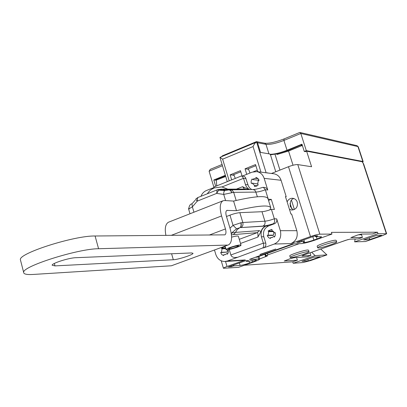 <?xml version="1.0" encoding="UTF-8"?>
<svg xmlns="http://www.w3.org/2000/svg" width="407" height="407" viewBox="0 0 407 407"><rect width="100%" height="100%" fill="white"/><g stroke="black" fill="none" stroke-linecap="round" stroke-linejoin="round"><path stroke-width="0.61" d="M268.142 199.216L271.281 199.379L274.404 209.468L271.403 209.325C267.618 210.704 264.479 211.498 261.991 211.706L239.845 212.668L242.821 222.507L264.906 221.205L261.991 211.706M231.166 232.921L231.563 233.069L236.559 228.79L239.906 227.701C241.209 226.77 241.58 225.117 241.02 222.741L233.038 225.361L229.97 215.145C233.872 213.716 237.164 212.886 239.845 212.668M229.97 215.145L226.475 216.488M214.489 250.03L215.776 254.385C217.374 258.908 220.335 261.284 224.659 261.508L227.325 261.019L237.663 257.28L235.663 257.514M242.445 176.048L252.177 172.136L256.878 171.622L274.003 173.789C277.452 174.527 279.807 176.689 281.074 180.281L286.207 196.688L285.566 196.932M274.003 173.789L273.265 173.697M271.469 173.468L288.482 166.707C292.557 165.186 295.66 164.484 297.787 164.596L319.836 234.167C317.77 234.325 314.652 235.124 310.485 236.553L290.969 243.559C296.169 241.041 298.127 236.752 296.84 230.693L291.641 214.067L290.913 214.041L285.47 196.627L286.207 196.688M260.037 254.65L275.778 249.003L259.971 254.436M225.407 261.462L242.72 260.409L245.314 259.936L227.02 266.493C224.725 267.333 223.524 267.923 223.428 268.269L238.522 267.348L253.993 261.838C257.651 260.516 259.564 259.58 259.732 259.035L249.516 259.361L292.745 243.874L301.236 243.62C304.411 243.335 309.076 242.14 315.232 240.028L331.944 234.076L319.836 234.167M289.428 209.284L291.61 210.027C296.067 209.6 297.965 206.985 297.303 202.193C296.5 199.959 295.009 198.657 292.821 198.285C290.186 198.138 288.288 199.354 287.128 201.933M271.281 199.379L268.518 200.442M230.393 189.713L232.305 190.303L233.689 192.343L223.733 194.419C223.626 192.267 224.033 191 224.954 190.618L228.861 189.871M231.878 192.511L230.754 190.517L229.202 189.82M231.68 192.547L230.586 190.557L228.983 189.85M262.596 187.423L263.354 187.342L265.359 189.774L268.264 199.171M256.878 171.622C260.429 172.38 262.851 174.623 264.153 178.347L267.755 189.988L266.692 188.304L264.682 187.464M251.674 189.555L249.644 187.927L248.407 186.065L245.528 177.574L244.571 176.623L243.091 176.119M252.742 179.594L252.101 178.983L251.44 180.138L251.083 181.781L251.292 183.445L252.101 183.125L254.543 185.444L254.375 186.375L254.874 186.442L256.598 186.136L258.272 184.839L257.631 184.223L258.272 180.683L259.086 180.357L257.901 178.429L255.993 177.432L255.825 178.368L254.141 178.525L252.742 179.594L258.369 180.204L258.837 179.716M249.674 189.57L248.082 188.578L246.479 186.793L245.594 185.027L243.528 178.317L241.748 175.966L241.193 176.038M211.899 189.133L214.698 186.696M212.642 188.029L206.354 190.557C203.861 191.626 202.07 193.529 200.987 196.281M275.763 171.764L270.334 154.38L269.917 154.309C274.42 154.273 280.118 152.925 287.021 150.259L301.963 144.195L304.283 151.465L305.367 151.669L306.613 151.17L311.589 166.738L297.787 164.596M231.374 234.234L231.563 233.069L235.511 232.382L259.198 230.637L257.326 232.631C257.916 232.906 258.114 234.381 257.911 237.052L261.029 231.537C261.874 228.831 263.548 226.974 266.041 225.951C261.879 228.205 260.327 231.817 261.396 236.782L263.344 243.157L265.751 243.096C266.224 245.37 265.496 246.978 263.573 247.914L274.298 244.037C279.655 241.427 281.675 236.971 280.352 230.683L276.694 218.859C277.172 221.133 276.439 222.756 274.496 223.723L273.438 223.708C274.71 222.466 275.005 220.828 274.333 218.793L276.694 218.859M271.403 209.325L274.333 218.793C270.533 220.162 267.389 220.965 264.906 221.205C265.4 223.499 264.738 225.132 262.927 226.099C265.512 225.88 269.012 225.081 273.438 223.708M231.619 266.641L228.429 266.87L245.38 260.795L248.489 260.602L246.357 261.365L249.155 261.187L254.889 259.941L256.379 260.042C256.268 260.409 254.975 261.04 252.498 261.935L249.527 262.993C245.569 264.352 242.43 265.166 240.105 265.435L233.72 265.888L231.619 266.641L231.374 265.812M299.618 242.307L296.774 242.384L314.942 235.877L317.694 235.841L315.41 236.66L321.525 236.742C321.398 237.164 319.907 237.892 317.063 238.924L313.894 240.054C309.707 241.493 306.537 242.307 304.39 242.496L303.093 242.353L304.395 241.443L301.872 241.504L299.618 242.307L299.359 241.458M225.57 247.919L225.035 247.736L225.198 246.82L224.43 246.728L221.423 248.219L222.044 248.84L221.418 252.315L220.635 252.599L221.769 254.548L223.616 255.606L223.784 254.69L225.417 254.599L226.78 253.597L227.406 254.222L228.164 252.793L228.408 251.144L228.2 249.822L227.406 250.112L227.289 249.771M265.751 243.096L263.807 236.752C262.739 231.659 264.372 228.032 268.712 225.875L274.496 223.723M273.713 236.447L274.369 237.083L275.046 235.933L275.412 234.269L275.193 232.575L274.364 232.88L271.871 230.469L272.044 229.528L271.418 229.446L268.081 230.993L268.732 231.624L268.081 235.185L267.262 235.485L267.501 236.121L268.701 237.688L270.396 238.533L270.569 237.596L272.283 237.485L273.713 236.447L274.806 236.436M229.222 249.481L230.866 254.98L263.344 243.157C263.945 245.289 263.751 246.886 262.769 247.944L237.663 257.28M230.866 254.98C231.456 256.613 232.936 257.463 235.307 257.534L236.823 257.326M229.986 228.19L233.038 225.361L236.559 228.79M259.198 230.637L261.029 231.537M241.01 245.09L238.349 236.258C237.983 235.75 235.734 236.045 231.598 237.149M237.016 247.253C230.942 249.298 227.289 250.071 226.058 249.567C226.16 249.135 227.482 248.443 230.026 247.487C236.146 245.426 239.815 244.653 241.03 245.156C240.924 245.594 239.586 246.296 237.016 247.253M238.029 245.726C233.649 246.454 230.469 247.497 228.495 248.855L229.09 249.008C233.47 248.27 236.64 247.227 238.599 245.874L238.029 245.726M270.569 237.596L271.988 237.576M267.262 235.485L272.766 235.434L273.58 235.134L273.962 231.99M273.036 230.993L268.081 230.993M268.732 231.624L273.697 231.619M273.58 235.134L268.081 235.185M274.364 232.88L275.274 232.875M227.849 253.546L226.78 253.597M223.784 254.69L225.361 254.614M220.635 252.599L227.335 252.06L227.325 249.862M225.615 248.072L221.423 248.219M222.044 248.84L225.804 248.708M227.335 252.06L221.418 252.315M227.406 250.112L228.266 250.081M306.613 151.17L362.144 161.742L363.634 163.97M377.986 233.715L354.634 241.855L365.461 241.534L382.605 235.587L386.65 233.74L377.986 233.715L377.493 232.204L331.395 232.366L331.944 234.076M304.283 151.465L306.308 150.651L362.841 161.472L363.186 161.686L362.378 162.017M301.714 145.701L288.548 151.038L276.974 154.512L287.927 151.043L301.714 145.701L301.506 145.045L301.099 144.963L287.718 150.387L276.765 153.856L270.472 154.823M302.238 145.05L301.506 145.045M301.745 144.948L302.671 146.408M276.974 154.512L276.765 153.856M264.942 172.644L267.648 172.985M269.917 154.309L269.816 153.978L260.536 152.411L257.412 142.338L256.135 142.297C255.23 142.74 254.202 144.159 253.052 146.556L222.634 159.173L229.197 180.866M267.582 172.772L267.19 172.929M225.356 175.29L213.787 179.986L216.28 180.235M225.463 175.646L215.995 179.492L216.183 180.123L225.722 176.496M216.275 180.133L216.773 185.862M225.656 176.287L216.183 180.123M244.409 265.252L292.73 261.813L293.177 263.268L303.154 262.525L310.663 260.541L326.918 254.904L320.762 249.053M213.787 179.986L215.679 186.299M222.466 165.725L209.101 171.225L213.848 187.088M209.101 171.225L210.256 169.348L210.831 169.159M338.69 242.765L348.153 239.53M377.493 232.204L372.436 233.969L361.391 234.066L357.346 235.114L350.89 237.622L362.393 237.479L358.119 238.97L350.045 239.143L346.042 240.186L303.541 255.092L301.989 255.993L310.892 255.469L310.058 252.808M310.892 255.469L306.827 256.888L294.159 257.672L290.14 258.72L284.234 261.004L297.405 260.18L296.576 257.519M311.65 252.248L315.16 255.611L293.177 263.268M297.405 260.18L292.73 261.813M259.702 258.928L267.511 255.896L265.974 255.8L267.862 254.874L299.231 243.681M309.005 251.674L308.531 250.163L307.763 249.99C304.309 250.01 289.189 254.955 289.764 255.871L289.779 255.917M336.706 241.906L336.218 240.374L335.546 240.196C332.254 240.12 316.549 245.289 317.17 246.235L317.185 246.281M294.037 243.839L256.644 257.224L255.265 257.3M361.37 234.066L362.393 237.479M354.634 241.855L355.163 239.036M369.251 239.743L381.863 235.363L376.455 235.434L363.68 239.876L369.251 239.743L369.617 237.815M306.308 150.651L300.824 133.486L300.035 132.478L299.435 132.636M220.029 157.326L222.634 159.173M246.744 174.323L245.055 168.803L255.535 164.56L257.631 171.337L256.909 171.627M231.664 179.869L230.143 174.847L240.466 170.665L242.099 176.007M245.055 168.803L247.4 169.108L255.881 165.68M247.4 169.108L248.565 169.261M240.807 171.774L232.992 174.934L233.989 175.051M234.081 175.295L230.143 174.847M233.816 174.603L235.282 178.414M247.461 169.119L248.372 168.747L250.01 173.011M257.249 142.308L256.619 141.667L256.12 141.829M221.174 156.848L222.878 155.678M291.081 257.59L290.247 257.428C289.672 256.527 304.802 251.587 308.252 251.551L309.02 251.719C309.518 252.64 294.678 257.494 291.081 257.59M318.406 247.98L317.669 247.807C317.053 246.876 332.763 241.717 336.05 241.778L336.721 241.951C337.255 242.908 321.845 247.975 318.406 247.98M315.16 255.611L326.918 254.904M308.318 260.892L320.202 256.766L314.016 257.158L301.989 261.345L308.318 260.892L307.824 259.315M301.099 144.963L301.307 145.62M246.169 260.745L246.357 261.365M233.72 265.888L233.47 265.064M293.422 209.87L292.597 209.34L290.211 206.273L290.41 202.36C290.873 200.158 292.053 198.891 293.951 198.56M315.16 235.872L315.41 236.66M301.872 241.504L301.602 240.654M291.539 208.501L290.023 203.673M304.395 241.443L303.892 239.835M294.383 209.503L291.407 200.015M249.12 189.576L242.557 186.691L244.48 189.062M247.98 188.863L246.617 189.448L245.045 189.057M224.959 190.618L218.686 190.155L216.672 193.396L223.733 194.419L225.585 200.585M190.003 213.761L188.751 209.498C188.965 206.064 190.033 204.161 191.941 203.795L192.374 206.853C190.033 208.084 188.828 208.964 188.751 209.498L188.782 209.595M195.162 200.249L192.068 203.703M246.617 189.448L222.644 189.621L218.686 190.155L217.628 189.672M197.751 197.573L197.253 201.134L216.672 193.396L217.104 189.83M255.825 178.368L258.094 178.617M254.375 186.375L255.133 186.447M257.351 185.714L254.543 185.444M257.824 183.949L252.101 183.125M227.386 245.085L98.57 248.728C78.266 248.672 22.37 266.32 23.642 272.324C23.54 274.125 26.75 274.832 33.277 274.445L171.408 265.776L228.729 244.765C231.939 242.496 232.433 237.225 230.214 228.953L226.358 216.086C225.559 213.105 225.717 211.213 226.831 210.414L236.492 210.668C257.906 205.591 269.348 204.66 270.818 207.87L269.78 209.905M20.609 260.577L20.36 259.62C18.971 253.154 74.705 235.48 95.085 235.999L224.903 234.849C226.099 234 226.282 232.031 225.458 228.932L221.571 215.944C219.465 208.002 219.882 202.971 222.822 200.849L224.476 200.519L233.593 201.073C254.986 196.082 266.453 195.294 267.984 198.708L270.68 207.433M236.492 210.668L233.593 201.073M165.919 235.434C164.581 228.556 165.4 224.171 168.371 222.268L169.007 222.019M171.408 265.776L228.159 244.978M173.311 259.737C178.271 259.615 193.422 254.67 193.01 253.307L191.555 252.945L75.788 257.702C69.058 257.809 51.796 263.298 52.132 265.216L54.986 265.898L173.311 259.737L171.596 253.765M310.485 236.553L288.482 166.707M225.524 261.452L227.02 266.493M267.755 189.988L265.359 189.774C261.594 191.173 258.465 191.946 255.962 192.089L233.689 192.343L236.141 200.453M246.006 178.592L243.528 178.317L222.024 186.935M245.431 184.554L247.904 184.793M281.074 180.281L264.153 178.347M280.352 230.683L296.84 230.693M290.969 243.559L274.298 244.037M227.325 261.019L245.314 259.936M263.573 247.914L262.769 247.944M241.02 222.741L242.821 222.507C243.325 224.888 242.653 226.577 240.807 227.579L262.927 226.099M240.807 227.579L268.712 225.875M257.911 237.052L240.517 243.452M231.441 234.803L257.326 232.631L239.275 239.321M240.822 222.777C241.371 225.132 241.036 226.78 239.815 227.711L237.25 229.517L235.511 232.382L233.598 234.452M263.807 236.752L261.396 236.782M386.335 233.649L362.927 162.668M362.332 161.961L363.166 161.64M288.548 151.038L293.035 165.237M279.955 170.101L274.964 154.167M256.644 142.191L266.076 172.583M296.586 257.555L293.696 257.733M267.404 253.373L267.862 254.874M265.639 256.812L264.865 254.278M258.654 258.816L258.023 256.731M362.841 161.472L357.926 146.581L356.858 145.625M363.181 161.655L358.287 146.83L357.926 146.581L300.824 133.486L283.918 140.44L287.021 150.259M284.106 138.955L283.918 140.44C276.231 143.401 270.253 144.699 265.974 144.327L264.733 143.213M268.941 153.831L265.974 144.327L257.534 142.74M260.968 172.141L253.052 146.556M253.475 171.729L257.28 170.197M361.518 234.778L358.241 234.814M287.718 150.387L287.927 151.043M233.613 265.013L233.872 265.878M252.498 261.935L252.045 260.434M248.982 261.197L249.527 262.993M240.105 265.435L239.357 262.953M290.074 203.408L291.727 208.684M301.724 240.613L302.004 241.504M317.063 238.924L316.341 236.645M312.815 236.64L313.894 240.054M304.39 242.496L304.105 241.585M303.515 241.921L303.703 242.516M257.402 196.769L255.418 190.954L254.339 189.942L252.737 189.55M236.452 189.113L242.557 186.691M221.032 189.214L225.493 190.537M193.946 212.21L192.374 206.853L197.253 201.134L195.706 199.344L197.609 197.629L217.735 189.647L221.301 189.209L245.055 189.057M188.756 209.534L188.609 208.282M195.711 199.338L196.403 198.433M227.416 210.292L226.526 210.638M221.571 215.944L171.159 235.394M209.178 235.093L225.458 228.932M54.986 265.898L54.34 263.461M98.57 248.728L95.085 235.999M229.161 189.825L253.006 189.545C255.108 189.474 258.359 188.746 262.759 187.373M264.977 187.495L263.354 187.342M241.748 175.966L243.355 176.15M241.31 175.992L214.397 186.818M225.035 246.133L226.058 249.567M271.433 237.663L271.128 237.668M224.705 254.757L224.45 254.772M210.256 169.348L222.085 164.469M265.445 254.075L265.974 255.8M258.933 256.405L259.712 258.969M363.614 163.904L386.645 233.72M300.03 132.478L356.964 145.65L358.277 146.795M256.619 141.667L264.845 143.233C269.052 143.6 275.417 142.18 283.938 138.975L299.684 132.484M219.973 157.351L256.135 142.292M227.274 181.639L219.963 157.448M222.258 155.876L256.354 141.677M289.764 255.871L290.247 257.428M317.17 246.235L317.669 247.807M221.22 260.806L223.428 268.269M292.099 210.048L291.61 210.027M207.27 193.768C210.887 189.102 210.76 190.069 212.398 188.838L214.336 187.932L221.795 186.905L227.834 189.169M254.584 186.411L254.919 186.442M222.822 200.849L168.371 222.268M23.642 272.324L20.36 259.62"/></g></svg>
